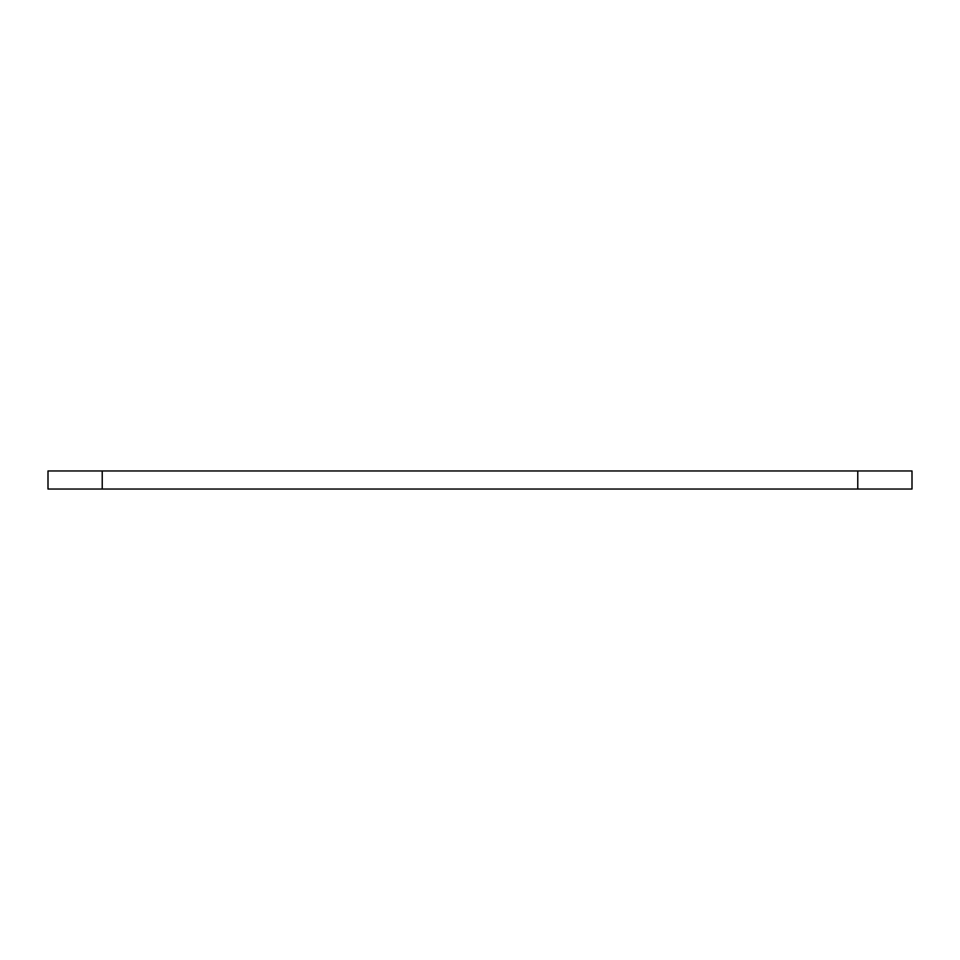 <?xml version="1.0" encoding="UTF-8"?>
<svg xmlns="http://www.w3.org/2000/svg" width="960" height="960" viewBox="0 0 960 960"><rect width="100%" height="100%" fill="white"/><g stroke="black" fill="none" stroke-linecap="round" stroke-linejoin="round"><path stroke-width="1.44" d="M857.772 489.036L857.772 470.964L912 470.964L912 489.036L48 489.036L48 470.964L102.228 470.964L102.228 489.036M857.772 470.964L102.228 470.964"/></g></svg>

